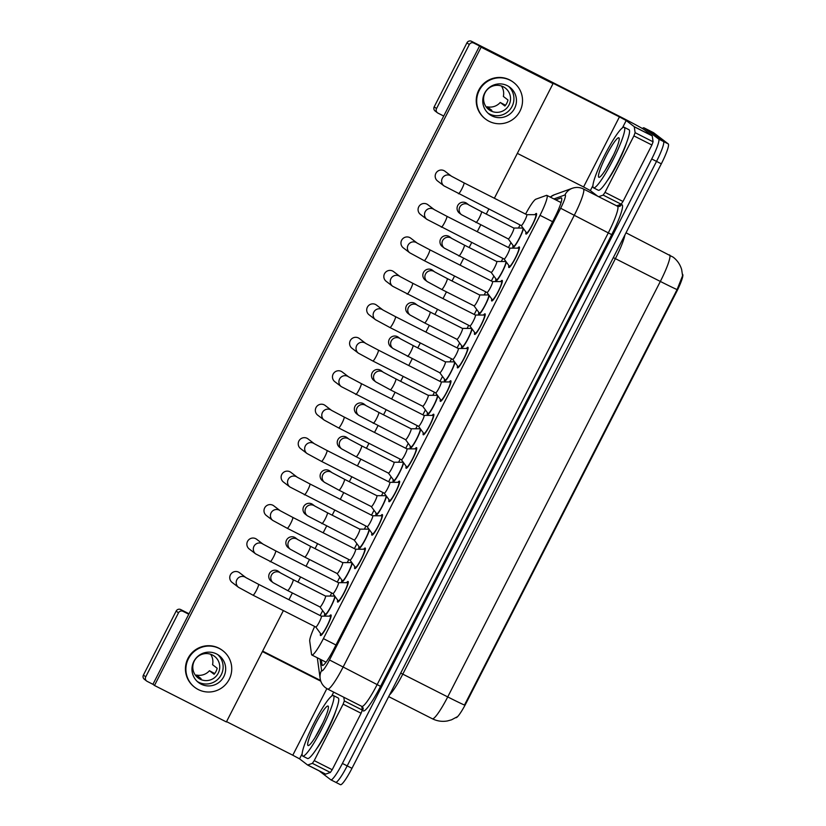 <?xml version="1.0" encoding="UTF-8"?>
<svg xmlns="http://www.w3.org/2000/svg" width="826" height="826" viewBox="0 0 826 826"><rect width="100%" height="100%" fill="white"/><g stroke="black" fill="none" stroke-linecap="round" stroke-linejoin="round"><path stroke-width="1.24" d="M523.488 228.647A11.533 1.621 116.9 0 1 518.284 240.562A11.533 1.621 116.9 0 1 513.039 247.439A11.533 1.621 116.9 0 1 512.998 247.408A11.533 1.621 116.9 0 1 513.06 245.467M521.898 228.038A11.533 1.621 116.9 0 1 522.528 227.346M506.369 262.1A11.533 1.621 116.9 0 1 501.165 274.015A11.533 1.621 116.9 0 1 495.92 280.892A11.533 1.621 116.9 0 1 495.879 280.871A11.533 1.621 116.9 0 1 495.941 278.92M504.779 261.501A11.533 1.621 116.9 0 1 505.409 260.799M489.24 295.563A11.533 1.621 116.9 0 1 484.036 307.468A11.533 1.621 116.9 0 1 478.791 314.345A11.533 1.621 116.9 0 1 478.822 312.373M487.66 294.954A11.533 1.621 116.9 0 1 488.29 294.262M472.121 329.016A11.533 1.621 116.9 0 1 466.917 340.921A11.533 1.621 116.9 0 1 461.672 347.798A11.533 1.621 116.9 0 1 461.641 347.777A11.533 1.621 116.9 0 1 461.703 345.826M470.541 328.407A11.533 1.621 116.9 0 1 471.171 327.715M455.002 362.469A11.533 1.621 116.9 0 1 449.798 374.374A11.533 1.621 116.9 0 1 444.553 381.251A11.533 1.621 116.9 0 1 444.584 379.289M453.422 361.86A11.533 1.621 116.9 0 1 454.052 361.168M437.883 395.922A11.533 1.621 116.9 0 1 432.679 407.837A11.533 1.621 116.9 0 1 427.434 414.714A11.533 1.621 116.9 0 1 427.403 414.683A11.533 1.621 116.9 0 1 427.465 412.742M436.293 395.324A11.533 1.621 116.9 0 1 436.933 394.621M420.764 429.386A11.533 1.621 116.9 0 1 415.561 441.29A11.533 1.621 116.9 0 1 410.315 448.167A11.533 1.621 116.9 0 1 410.274 448.146A11.533 1.621 116.9 0 1 410.346 446.195M419.174 428.777A11.533 1.621 116.9 0 1 419.804 428.075M403.646 462.839A11.533 1.621 116.9 0 1 398.442 474.743A11.533 1.621 116.9 0 1 393.197 481.62A11.533 1.621 116.9 0 1 393.228 479.648M402.055 462.23A11.533 1.621 116.9 0 1 402.685 461.538M386.527 496.292A11.533 1.621 116.9 0 1 381.323 508.196A11.533 1.621 116.9 0 1 376.078 515.073A11.533 1.621 116.9 0 1 376.036 515.052A11.533 1.621 116.9 0 1 376.109 513.111M384.937 495.683A11.533 1.621 116.9 0 1 385.566 494.991M369.408 529.745A11.533 1.621 116.9 0 1 364.204 541.66A11.533 1.621 116.9 0 1 358.959 548.536A11.533 1.621 116.9 0 1 358.918 548.505A11.533 1.621 116.9 0 1 358.98 546.564M367.818 529.146A11.533 1.621 116.9 0 1 368.448 528.444M352.289 563.198A11.533 1.621 116.9 0 1 347.085 575.113A11.533 1.621 116.9 0 1 341.84 581.989A11.533 1.621 116.9 0 1 341.799 581.969A11.533 1.621 116.9 0 1 341.861 580.017M350.699 562.599A11.533 1.621 116.9 0 1 351.329 561.897M335.16 596.661A11.533 1.621 116.9 0 1 329.956 608.566A11.533 1.621 116.9 0 1 324.711 615.442A11.533 1.621 116.9 0 1 324.68 615.422A11.533 1.621 116.9 0 1 324.742 613.47M333.58 596.052A11.533 1.621 116.9 0 1 334.21 595.36M534.845 214.667A11.533 1.621 116.9 0 1 536.415 213.48A11.533 1.621 116.9 0 1 536.456 213.511A11.533 1.621 116.9 0 1 532.584 224.641A11.533 1.621 116.9 0 1 525.976 234.057A11.533 1.621 116.9 0 1 525.945 234.037A11.533 1.621 116.9 0 1 526.007 232.096M517.726 248.13A11.533 1.621 116.9 0 1 519.296 246.943A11.533 1.621 116.9 0 1 519.327 246.964A11.533 1.621 116.9 0 1 515.455 258.094A11.533 1.621 116.9 0 1 508.857 267.521A11.533 1.621 116.9 0 1 508.826 267.49A11.533 1.621 116.9 0 1 508.888 265.549M500.608 281.583A11.533 1.621 116.9 0 1 502.177 280.396A11.533 1.621 116.9 0 1 502.208 280.417A11.533 1.621 116.9 0 1 498.336 291.557A11.533 1.621 116.9 0 1 491.738 300.974A11.533 1.621 116.9 0 1 491.769 299.002M483.478 315.036A11.533 1.621 116.9 0 1 485.058 313.849A11.533 1.621 116.9 0 1 485.089 313.87A11.533 1.621 116.9 0 1 481.217 325.01A11.533 1.621 116.9 0 1 474.62 334.427A11.533 1.621 116.9 0 1 474.589 334.406A11.533 1.621 116.9 0 1 474.651 332.455M466.36 348.489A11.533 1.621 116.9 0 1 467.939 347.302A11.533 1.621 116.9 0 1 467.97 347.323A11.533 1.621 116.9 0 1 464.098 358.463A11.533 1.621 116.9 0 1 457.501 367.88A11.533 1.621 116.9 0 1 457.459 367.859A11.533 1.621 116.9 0 1 457.532 365.918M449.241 381.942A11.533 1.621 116.9 0 1 450.81 380.765A11.533 1.621 116.9 0 1 450.851 380.786A11.533 1.621 116.9 0 1 446.98 391.916A11.533 1.621 116.9 0 1 440.382 401.343A11.533 1.621 116.9 0 1 440.413 399.371M432.122 415.406A11.533 1.621 116.9 0 1 433.691 414.218A11.533 1.621 116.9 0 1 433.733 414.239A11.533 1.621 116.9 0 1 429.861 425.369A11.533 1.621 116.9 0 1 423.263 434.796A11.533 1.621 116.9 0 1 423.222 434.775A11.533 1.621 116.9 0 1 423.294 432.824M415.003 448.859A11.533 1.621 116.9 0 1 416.572 447.671A11.533 1.621 116.9 0 1 416.614 447.692A11.533 1.621 116.9 0 1 412.742 458.833A11.533 1.621 116.9 0 1 406.144 468.249A11.533 1.621 116.9 0 1 406.103 468.228A11.533 1.621 116.9 0 1 406.165 466.277M397.884 482.312A11.533 1.621 116.9 0 1 399.454 481.124A11.533 1.621 116.9 0 1 395.623 492.286A11.533 1.621 116.9 0 1 389.025 501.702A11.533 1.621 116.9 0 1 388.984 501.681A11.533 1.621 116.9 0 1 389.046 499.73M380.765 515.765A11.533 1.621 116.9 0 1 382.335 514.577A11.533 1.621 116.9 0 1 382.376 514.608A11.533 1.621 116.9 0 1 378.504 525.739A11.533 1.621 116.9 0 1 371.896 535.155A11.533 1.621 116.9 0 1 371.865 535.134A11.533 1.621 116.9 0 1 371.927 533.193M363.647 549.228A11.533 1.621 116.9 0 1 365.216 548.041A11.533 1.621 116.9 0 1 365.247 548.061A11.533 1.621 116.9 0 1 361.375 559.192A11.533 1.621 116.9 0 1 354.777 568.618A11.533 1.621 116.9 0 1 354.808 566.646M346.528 582.681A11.533 1.621 116.9 0 1 348.097 581.494A11.533 1.621 116.9 0 1 344.256 592.655A11.533 1.621 116.9 0 1 337.658 602.071A11.533 1.621 116.9 0 1 337.627 602.051A11.533 1.621 116.9 0 1 337.689 600.099M329.409 616.134A11.533 1.621 116.9 0 1 330.978 614.947A11.533 1.621 116.9 0 1 331.009 614.967A11.533 1.621 116.9 0 1 327.137 626.108A11.533 1.621 116.9 0 1 320.54 635.524A11.533 1.621 116.9 0 1 320.509 635.504A11.533 1.621 116.9 0 1 320.571 633.552M314.675 626.459A20.361 2.87 -63.1 0 0 309.719 641.141L311.536 654.378A20.361 2.87 -63.1 0 0 311.805 654.966A20.361 2.87 -63.1 0 0 311.867 655.008A20.361 2.87 -63.1 0 0 323.389 638.622L540.008 215.318A20.361 2.87 -63.1 0 0 546.895 195.39A20.361 2.87 -63.1 0 0 546.42 195.39L535.878 199.19A20.361 2.87 -63.1 0 0 525.604 214.089M455.859 717.67A18.327 2.581 -63.1 0 0 466.225 702.916L676.36 292.27A18.327 2.581 -63.1 0 0 682.565 274.335L682.513 274.315M520.029 224.961L518.449 228.038M510.984 242.627L508.475 247.542M502.91 258.414L501.33 261.491M493.865 276.09L491.356 280.995M485.791 291.867L484.212 294.954M476.747 309.543L474.238 314.448M468.672 325.32L467.093 328.407M459.628 342.996L457.119 347.901M451.554 358.783L449.974 361.86M442.509 376.45L439.99 381.364M434.435 392.236L432.855 395.313M425.39 409.913L422.871 414.817M417.306 425.689L415.736 428.777M408.261 443.366L405.752 448.27M400.187 459.142L398.617 462.23M391.142 476.819L388.633 481.723M383.068 492.595L381.488 495.683M374.023 510.272L371.514 515.187M365.949 526.059L364.369 529.136M356.904 543.725L354.395 548.64M348.83 559.512L347.25 562.599M339.785 577.188L337.276 582.093M331.711 592.965L330.132 596.052M322.667 610.641L320.158 615.546M432.277 718.713A27.144 3.82 -63.1 0 0 432.359 718.765A27.144 3.82 -63.1 0 0 447.723 696.917A23.747 0.619 27.1 0 0 464.48 705.063L677.093 289.596L682.575 275.729L681.667 269.606C680.19 264.568 677.372 260.438 673.221 257.196L626.015 232.808M642.422 128.546A20.361 2.87 116.9 0 1 643.95 127.813A20.361 2.87 116.9 0 1 644.012 127.854L658.683 139.078L663.474 141.504A20.361 2.87 116.9 0 1 656.525 161.39L347.188 765.888A20.361 2.87 116.9 0 1 335.666 782.274A20.361 2.87 116.9 0 1 335.604 782.232A20.361 2.87 116.9 0 0 335.666 782.274A20.361 2.87 116.9 0 0 347.188 765.888L656.525 161.39A20.361 2.87 116.9 0 0 663.474 141.504L648.802 130.281L663.474 141.504L668.275 143.93A20.361 2.87 116.9 0 1 661.316 163.827L351.979 768.314A20.361 2.87 116.9 0 1 340.457 784.7A20.361 2.87 116.9 0 1 340.395 784.659M653.469 132.645A20.361 2.87 116.9 0 1 653.531 132.676L648.74 130.24A20.361 2.87 116.9 0 1 648.802 130.281A20.361 2.87 116.9 0 0 648.74 130.24A20.361 2.87 116.9 0 0 648.668 130.209M653.531 132.676A20.361 2.87 116.9 0 1 653.603 132.707L668.275 143.93M321.366 659.819L322.057 664.806A20.361 2.87 -63.1 0 0 322.316 665.384A20.361 2.87 -63.1 0 0 322.377 665.426A20.361 2.87 -63.1 0 0 333.9 649.04L554.545 217.878A20.361 2.87 -63.1 0 0 561.432 197.941A20.361 2.87 -63.1 0 0 560.957 197.951L555.692 199.851M658.683 139.078A20.361 2.87 116.9 0 1 651.724 158.964L342.398 763.451A20.361 2.87 116.9 0 1 330.875 779.837A20.361 2.87 116.9 0 1 330.803 779.796L319.094 770.834M560.482 202.277L561.226 202.009M321.035 634.182A10.18 1.435 -63.1 0 0 321.077 634.244A10.18 1.435 -63.1 0 0 321.118 634.296A10.18 1.435 -63.1 0 0 321.159 634.316A10.18 1.435 -63.1 0 0 326.972 626.005A10.18 1.435 -63.1 0 0 330.39 616.175A10.18 1.435 -63.1 0 0 330.359 616.155A10.18 1.435 -63.1 0 0 330.255 616.134L321.304 616.134A6.112 0.857 -63.1 0 0 321.314 616.134L258.538 584.302A6.112 0.857 -63.1 0 0 258.538 584.302A6.112 0.857 -63.1 0 1 256.638 589.94A6.112 0.857 -63.1 0 1 253.014 595.195A6.112 0.857 -63.1 0 0 253.014 595.195L315.811 627.037A6.112 0.857 -63.1 0 0 315.811 627.037A6.112 0.857 -63.1 0 0 319.301 622.05A6.112 0.857 -63.1 0 0 321.345 616.155A6.112 0.857 -63.1 0 0 321.335 616.144M325.207 614.1A10.18 1.435 -63.1 0 0 325.248 614.162A10.18 1.435 -63.1 0 0 325.299 614.214A10.18 1.435 -63.1 0 0 325.33 614.234A10.18 1.435 -63.1 0 0 331.154 605.923A10.18 1.435 -63.1 0 0 334.571 596.093A10.18 1.435 -63.1 0 0 334.54 596.073A10.18 1.435 -63.1 0 0 334.437 596.052L325.475 596.052A6.112 0.857 -63.1 0 0 325.485 596.052L293.147 579.656A6.112 0.857 -63.1 0 1 293.168 579.666A6.112 0.857 -63.1 0 1 291.258 585.293A6.112 0.857 -63.1 0 1 287.624 590.549A6.112 0.857 -63.1 0 0 287.624 590.549L319.982 606.955A6.112 0.857 -63.1 0 0 319.982 606.955A6.112 0.857 -63.1 0 0 323.472 601.968A6.112 0.857 -63.1 0 0 325.527 596.073A6.112 0.857 -63.1 0 0 325.506 596.062M338.154 600.719A10.18 1.435 -63.1 0 0 338.195 600.791A10.18 1.435 -63.1 0 0 338.247 600.843A10.18 1.435 -63.1 0 0 338.278 600.863A10.18 1.435 -63.1 0 0 344.101 592.552A10.18 1.435 -63.1 0 0 347.509 582.722A10.18 1.435 -63.1 0 0 347.478 582.702A10.18 1.435 -63.1 0 0 347.374 582.681L338.423 582.671M263.071 544.189L262.916 544.066A6.112 6.04 -52.6 0 0 253.974 546.296A6.112 6.04 -52.6 0 0 255.657 553.885L332.93 593.584A6.112 0.857 -63.1 0 0 332.93 593.584A6.112 0.857 -63.1 0 0 336.419 588.597A6.112 0.857 -63.1 0 0 338.474 582.702A6.112 0.857 -63.1 0 0 338.454 582.691A6.112 0.857 -63.1 0 0 338.433 582.681L275.657 550.849A6.112 0.857 -63.1 0 0 275.657 550.849A6.112 0.857 -63.1 0 1 273.757 556.487A6.112 0.857 -63.1 0 1 270.133 561.742A6.112 0.857 -63.1 0 1 270.112 561.732M355.273 567.266A10.18 1.435 -63.1 0 0 355.314 567.338A10.18 1.435 -63.1 0 0 355.366 567.379A10.18 1.435 -63.1 0 0 355.397 567.4A10.18 1.435 -63.1 0 0 361.22 559.088A10.18 1.435 -63.1 0 0 364.638 549.269A10.18 1.435 -63.1 0 0 364.607 549.249A10.18 1.435 -63.1 0 0 364.503 549.228L355.541 549.218A6.112 0.857 -63.1 0 1 355.572 549.228A6.112 0.857 -63.1 0 0 355.572 549.228L292.776 517.396A6.112 0.857 -63.1 0 1 292.796 517.406A6.112 0.857 -63.1 0 1 290.876 523.023A6.112 0.857 -63.1 0 1 287.252 528.289A6.112 0.857 -63.1 0 0 287.252 528.289L350.048 560.131A6.112 0.857 -63.1 0 0 353.538 555.144A6.112 0.857 -63.1 0 0 355.593 549.249M355.314 567.338L350.017 560.111A6.112 0.857 -63.1 0 0 350.048 560.131M372.402 533.813A10.18 1.435 -63.1 0 0 372.433 533.885A10.18 1.435 -63.1 0 0 372.485 533.926A10.18 1.435 -63.1 0 0 372.516 533.947A10.18 1.435 -63.1 0 0 378.339 525.635A10.18 1.435 -63.1 0 0 381.757 515.816A10.18 1.435 -63.1 0 0 381.726 515.796A10.18 1.435 -63.1 0 0 381.622 515.765L372.66 515.765A6.112 0.857 -63.1 0 0 372.671 515.765L309.895 483.933A6.112 0.857 -63.1 0 0 309.895 483.933A6.112 0.857 -63.1 0 1 308.005 489.57A6.112 0.857 -63.1 0 1 304.371 494.826A6.112 0.857 -63.1 0 1 304.35 494.815M289.895 486.979L283.463 482.054A6.112 6.04 127.4 0 1 281.78 474.465A6.112 6.04 127.4 0 1 290.886 472.358L297.205 477.191A6.112 6.04 -52.6 0 0 288.212 479.39A6.112 6.04 -52.6 0 0 289.895 486.979L367.167 526.668A6.112 0.857 -63.1 0 0 367.167 526.668A6.112 0.857 -63.1 0 0 370.657 521.681A6.112 0.857 -63.1 0 0 372.712 515.785A6.112 0.857 -63.1 0 0 372.691 515.775M389.521 500.36A10.18 1.435 -63.1 0 0 389.552 500.422A10.18 1.435 -63.1 0 0 389.604 500.473A10.18 1.435 -63.1 0 0 389.635 500.494A10.18 1.435 -63.1 0 0 395.458 492.182A10.18 1.435 -63.1 0 0 398.875 482.353A10.18 1.435 -63.1 0 0 398.844 482.332A10.18 1.435 -63.1 0 0 398.741 482.312L389.779 482.312A6.112 0.857 -63.1 0 1 389.81 482.322A6.112 0.857 -63.1 0 0 389.81 482.322L327.013 450.48A6.112 0.857 -63.1 0 1 327.034 450.49A6.112 0.857 -63.1 0 1 325.124 456.117A6.112 0.857 -63.1 0 1 321.49 461.373A6.112 0.857 -63.1 0 0 321.49 461.373L384.286 493.215A6.112 0.857 -63.1 0 0 387.776 488.228A6.112 0.857 -63.1 0 0 389.831 482.332M389.552 500.422L384.255 493.205A6.112 0.857 -63.1 0 0 384.286 493.215M342.336 580.637A10.18 1.435 -63.1 0 0 342.367 580.709A10.18 1.435 -63.1 0 0 342.418 580.761A10.18 1.435 -63.1 0 0 342.449 580.781A10.18 1.435 -63.1 0 0 348.273 572.47A10.18 1.435 -63.1 0 0 351.69 562.64A10.18 1.435 -63.1 0 0 351.659 562.62A10.18 1.435 -63.1 0 0 351.556 562.599L342.594 562.589A6.112 0.857 -63.1 0 1 342.625 562.609A6.112 0.857 -63.1 0 0 342.625 562.609L310.266 546.203A6.112 0.857 -63.1 0 0 310.266 546.203A6.112 0.857 -63.1 0 1 308.377 551.83A6.112 0.857 -63.1 0 1 304.742 557.096A6.112 0.857 -63.1 0 0 304.742 557.096L337.101 573.502A6.112 0.857 -63.1 0 0 340.591 568.515A6.112 0.857 -63.1 0 0 342.645 562.62M342.367 580.709L337.07 573.481A6.112 0.857 -63.1 0 0 337.101 573.502M359.455 547.184A10.18 1.435 -63.1 0 0 359.486 547.256A10.18 1.435 -63.1 0 0 359.537 547.297A10.18 1.435 -63.1 0 0 359.568 547.318A10.18 1.435 -63.1 0 0 365.391 539.006A10.18 1.435 -63.1 0 0 368.809 529.187A10.18 1.435 -63.1 0 0 368.778 529.167A10.18 1.435 -63.1 0 0 368.675 529.146L359.713 529.136A6.112 0.857 -63.1 0 0 359.723 529.146L327.385 512.74A6.112 0.857 -63.1 0 0 327.385 512.74A6.112 0.857 -63.1 0 1 325.496 518.377A6.112 0.857 -63.1 0 1 321.861 523.632A6.112 0.857 -63.1 0 1 321.841 523.622M314.809 506.08L314.644 505.966A6.112 6.04 -52.6 0 0 305.703 508.196A6.112 6.04 -52.6 0 0 307.386 515.785L354.22 540.049A6.112 0.857 -63.1 0 0 354.22 540.049A6.112 0.857 -63.1 0 0 357.71 535.062A6.112 0.857 -63.1 0 0 359.764 529.167A6.112 0.857 -63.1 0 0 359.744 529.146M376.573 513.731A10.18 1.435 -63.1 0 0 376.604 513.793A10.18 1.435 -63.1 0 0 376.656 513.844A10.18 1.435 -63.1 0 0 376.687 513.865A10.18 1.435 -63.1 0 0 382.51 505.553A10.18 1.435 -63.1 0 0 385.928 495.734A10.18 1.435 -63.1 0 0 385.897 495.714A10.18 1.435 -63.1 0 0 385.794 495.683L376.842 495.683A6.112 0.857 -63.1 0 0 376.863 495.693A6.112 0.857 -63.1 0 0 376.842 495.683L344.504 479.286A6.112 0.857 -63.1 0 1 344.525 479.297A6.112 0.857 -63.1 0 1 342.614 484.924A6.112 0.857 -63.1 0 1 338.98 490.179A6.112 0.857 -63.1 0 0 338.98 490.179L371.339 506.586A6.112 0.857 -63.1 0 0 371.339 506.586A6.112 0.857 -63.1 0 0 374.828 501.599A6.112 0.857 -63.1 0 0 376.883 495.703M333.498 695.606A33.928 4.78 116.9 0 1 322.109 728.356A33.928 4.78 116.9 0 1 302.698 756.058A33.928 4.78 116.9 0 1 302.595 755.997A33.928 4.78 116.9 0 1 313.983 723.246A33.928 4.78 116.9 0 1 333.394 695.544A33.928 4.78 116.9 0 1 333.498 695.606M333.394 695.544L338.185 697.97A33.928 4.78 116.9 0 1 338.288 698.032A33.928 4.78 116.9 0 1 326.9 730.793A33.928 4.78 116.9 0 1 307.499 758.495L302.698 756.058M307.974 745.486A22.126 3.118 116.9 0 1 315.532 723.875A22.126 3.118 116.9 0 1 328.118 706.106A22.126 3.118 116.9 0 1 328.345 706.467A22.126 3.118 116.9 0 1 320.829 727.21A22.126 3.118 116.9 0 1 308.542 745.537A22.126 3.118 116.9 0 1 307.974 745.486M322.904 722.946L314.871 737.825M624.291 127.349A33.928 4.78 116.9 0 1 612.902 160.099A33.928 4.78 116.9 0 1 593.491 187.801A33.928 4.78 116.9 0 1 593.388 187.739A33.928 4.78 116.9 0 1 604.777 154.989A33.928 4.78 116.9 0 1 624.188 127.276A33.928 4.78 116.9 0 1 624.291 127.349M624.188 127.276L628.978 129.713A33.928 4.78 116.9 0 1 629.082 129.775A33.928 4.78 116.9 0 1 617.693 162.526A33.928 4.78 116.9 0 1 598.292 190.238L593.491 187.801M598.767 177.229A22.126 3.118 116.9 0 1 606.325 155.618A22.126 3.118 116.9 0 1 618.911 137.849A22.126 3.118 116.9 0 1 619.139 138.21A22.126 3.118 116.9 0 1 611.622 158.953A22.126 3.118 116.9 0 1 599.325 177.28A22.126 3.118 116.9 0 1 598.767 177.229M613.697 154.689L605.654 169.567M361.726 706.333A27.144 3.82 -63.1 0 0 361.809 706.385L362.294 710.05L361.096 713.261L343.12 704.155L314.221 760.612L332.197 769.729L330.359 772.465L325.599 774.138L307.633 765.031L312.383 763.348L314.221 760.612M361.096 713.261L332.197 769.729M146.667 681.058L144.354 679.282A3.397 3.356 -52.6 0 1 143.414 675.069L145.737 676.845A3.397 3.356 127.4 0 0 147.183 681.378L152.934 684.3L479.576 45.988L553.028 83.632L481.124 47.175L154.483 685.477L226.386 721.945L283.37 610.59M176.175 611.054A3.397 3.356 -52.6 0 1 180.718 609.557L183.031 611.333A3.397 3.356 127.4 0 0 178.488 612.83L176.175 611.054L143.414 675.069M320.581 680.479L262.637 651.095M189.03 613.77L180.718 609.557M178.488 612.83L145.737 676.845M226.541 721.625L292.786 755.212L299.549 758.846L307.623 765.021L325.609 774.138M183.031 611.333L188.782 614.245M262.389 651.569L320.808 681.192M335.759 711.021A27.144 3.82 116.9 0 1 316.585 748.821M343.12 704.155L344.318 700.933L343.812 697.258M633.914 135.887L635.111 132.676L634.265 126.708L652.241 135.825L653.087 141.793L651.89 145.004L633.914 135.887L605.014 192.355L622.99 201.472L621.152 204.198L616.65 205.819M651.89 145.004L622.99 201.472M652.241 135.825L644.166 129.651A27.144 0.702 27.1 0 0 617.115 115.134L471.512 41.3L473.825 43.076L619.428 116.9L626.191 120.534L634.265 126.708M437.46 112.801L435.147 111.025A3.397 3.356 -52.6 0 1 434.208 106.812L436.531 108.588A3.397 3.356 127.4 0 0 437.976 113.121L443.727 116.043M473.825 43.076A3.397 3.356 127.4 0 0 469.282 44.573L466.969 42.797L434.208 106.812M466.969 42.797A3.397 3.356 -52.6 0 1 471.512 41.3M469.282 44.573L436.531 108.588M517.334 153.368L583.579 186.955L590.342 190.589L597.694 196.206M626.542 142.764A27.144 3.82 116.9 0 1 607.378 180.564M598.674 196.702L603.176 195.091L605.014 192.355M457.738 205.529A6.112 6.04 127.4 0 0 459.421 213.118L461.466 214.688A6.112 6.04 -52.6 0 1 459.968 206.758A6.112 6.04 -52.6 0 1 468.755 204.879L466.845 203.413A6.112 6.04 127.4 0 0 457.738 205.529M451.657 238.353L449.726 236.876A6.112 6.04 127.4 0 0 440.619 238.993A6.112 6.04 127.4 0 0 442.302 246.571L444.347 248.141A6.112 6.04 -52.6 0 1 442.85 240.221A6.112 6.04 -52.6 0 1 451.636 238.342M423.501 272.446A6.112 6.04 127.4 0 0 425.183 280.035L427.228 281.594A6.112 6.04 -52.6 0 1 425.731 273.674A6.112 6.04 -52.6 0 1 434.517 271.795L432.607 270.329A6.112 6.04 127.4 0 0 423.501 272.446M417.419 305.259L415.478 303.782A6.112 6.04 127.4 0 0 406.382 305.899A6.112 6.04 127.4 0 0 408.065 313.488L410.109 315.047A6.112 6.04 -52.6 0 1 408.612 307.127A6.112 6.04 -52.6 0 1 417.398 305.248M389.263 339.352A6.112 6.04 127.4 0 0 390.946 346.941L392.99 348.51A6.112 6.04 -52.6 0 1 391.493 340.58A6.112 6.04 -52.6 0 1 400.28 338.701L398.359 337.235A6.112 6.04 127.4 0 0 389.263 339.352M451.285 176.093L444.966 171.25A6.112 6.04 127.4 0 0 435.86 173.367A6.112 6.04 127.4 0 0 437.543 180.956L443.975 185.881A6.112 6.04 -52.6 0 1 442.478 177.951A6.112 6.04 -52.6 0 1 451.264 176.072M418.741 206.83A6.112 6.04 127.4 0 0 420.424 214.409L426.856 219.334A6.112 6.04 -52.6 0 1 425.359 211.415A6.112 6.04 -52.6 0 1 434.146 209.536L427.847 204.714A6.112 6.04 127.4 0 0 418.741 206.83M401.622 240.283A6.112 6.04 127.4 0 0 403.305 247.862L409.737 252.787A6.112 6.04 -52.6 0 1 408.24 244.868A6.112 6.04 -52.6 0 1 417.027 242.989L410.728 238.167A6.112 6.04 127.4 0 0 401.622 240.283M399.929 276.452L393.599 271.62A6.112 6.04 127.4 0 0 384.503 273.736A6.112 6.04 127.4 0 0 386.186 281.325L392.618 286.24A6.112 6.04 -52.6 0 1 391.121 278.321A6.112 6.04 -52.6 0 1 399.898 276.442M367.384 307.189A6.112 6.04 127.4 0 0 369.057 314.778L375.489 319.703A6.112 6.04 -52.6 0 1 373.992 311.774A6.112 6.04 -52.6 0 1 382.779 309.895L376.48 305.073A6.112 6.04 127.4 0 0 367.384 307.189M372.144 372.815A6.112 6.04 127.4 0 0 373.817 380.394L375.871 381.963A6.112 6.04 -52.6 0 1 374.374 374.044A6.112 6.04 -52.6 0 1 383.15 372.165L381.24 370.698A6.112 6.04 127.4 0 0 372.144 372.815M366.052 405.628L364.121 404.151A6.112 6.04 127.4 0 0 355.015 406.268A6.112 6.04 127.4 0 0 356.698 413.847L358.742 415.416A6.112 6.04 -52.6 0 1 357.255 407.497A6.112 6.04 -52.6 0 1 366.032 405.618L378.752 412.38A6.112 0.857 -63.1 0 0 378.752 412.38A6.112 0.857 -63.1 0 1 376.852 418.018A6.112 0.857 -63.1 0 1 373.228 423.273A6.112 0.857 -63.1 0 1 373.207 423.263M337.896 439.721A6.112 6.04 127.4 0 0 339.579 447.31L341.623 448.869A6.112 6.04 -52.6 0 1 340.126 440.95A6.112 6.04 -52.6 0 1 348.913 439.071L347.003 437.604A6.112 6.04 127.4 0 0 337.896 439.721M350.255 340.653A6.112 6.04 127.4 0 0 351.938 348.231L358.37 353.156A6.112 6.04 -52.6 0 1 356.873 345.237A6.112 6.04 -52.6 0 1 365.66 343.358L359.362 338.536A6.112 6.04 127.4 0 0 350.255 340.653M348.562 376.821L342.243 371.989A6.112 6.04 127.4 0 0 333.136 374.106A6.112 6.04 127.4 0 0 334.819 381.684L341.252 386.609A6.112 6.04 -52.6 0 1 339.754 378.69A6.112 6.04 -52.6 0 1 348.541 376.811L361.251 383.574A6.112 0.857 -63.1 0 0 361.251 383.574A6.112 0.857 -63.1 0 1 359.362 389.201A6.112 0.857 -63.1 0 1 355.727 394.467A6.112 0.857 -63.1 0 1 355.707 394.456M320.777 473.174A6.112 6.04 127.4 0 0 322.46 480.763L324.504 482.332A6.112 6.04 -52.6 0 1 323.007 474.403A6.112 6.04 -52.6 0 1 331.794 472.524L329.884 471.057A6.112 6.04 127.4 0 0 320.777 473.174M314.696 505.997L312.765 504.521A6.112 6.04 127.4 0 0 303.658 506.627A6.112 6.04 127.4 0 0 305.341 514.216L307.386 515.785M286.539 540.09A6.112 6.04 127.4 0 0 288.222 547.669L290.267 549.238A6.112 6.04 -52.6 0 1 288.77 541.319A6.112 6.04 -52.6 0 1 297.556 539.44L295.646 537.974A6.112 6.04 127.4 0 0 286.539 540.09M314.324 443.738L308.005 438.895A6.112 6.04 127.4 0 0 298.898 441.012A6.112 6.04 127.4 0 0 300.581 448.601L307.014 453.515A6.112 6.04 -52.6 0 1 305.517 445.596A6.112 6.04 -52.6 0 1 314.303 443.717L327.013 450.48M264.661 507.928A6.112 6.04 127.4 0 0 266.344 515.507L272.776 520.432A6.112 6.04 -52.6 0 1 271.279 512.512A6.112 6.04 -52.6 0 1 280.066 510.633L273.767 505.811A6.112 6.04 127.4 0 0 264.661 507.928M262.967 544.097L256.649 539.264A6.112 6.04 127.4 0 0 247.542 541.381A6.112 6.04 127.4 0 0 249.225 548.97L255.657 553.885M316.017 407.559A6.112 6.04 127.4 0 0 317.7 415.148L324.133 420.062A6.112 6.04 -52.6 0 1 322.636 412.143A6.112 6.04 -52.6 0 1 331.422 410.264L325.124 405.442A6.112 6.04 127.4 0 0 316.017 407.559M280.458 572.903L278.527 571.427A6.112 6.04 127.4 0 0 269.421 573.543A6.112 6.04 127.4 0 0 271.104 581.132L273.148 582.691A6.112 6.04 -52.6 0 1 271.651 574.772A6.112 6.04 -52.6 0 1 280.437 572.893L293.147 579.656M230.423 574.834A6.112 6.04 127.4 0 0 232.106 582.423L238.538 587.338A6.112 6.04 -52.6 0 1 237.041 579.418A6.112 6.04 -52.6 0 1 245.818 577.539L239.519 572.717A6.112 6.04 127.4 0 0 230.423 574.834M288.935 599.717L292.383 592.965M297.949 582.093L300.488 577.137M306.054 566.254L309.502 559.512M315.067 548.629L317.607 543.673M323.173 532.801L326.621 526.048M332.186 515.176L334.726 510.22M340.291 499.348L343.74 492.595M349.305 481.723L351.845 476.767M357.41 465.895L360.869 459.142M366.434 448.27L368.964 443.314M374.529 432.442L377.988 425.689M383.553 414.807L386.083 409.851M391.648 398.979L395.107 392.226M400.672 381.354L403.202 376.398M408.767 365.526L412.226 358.773M417.791 347.901L420.32 342.945M425.886 332.073L429.344 325.32M434.91 314.448L437.45 309.492M443.015 298.62L446.463 291.867M452.029 280.995L454.568 276.039M460.134 265.156L463.582 258.404M469.147 247.532L471.687 242.576M477.252 231.703L480.701 224.951M486.266 214.079L488.806 209.123M494.371 198.25L553.028 83.632M154.483 685.477L152.934 684.3M481.124 47.175L479.576 45.988M193.842 661.44A16.964 16.788 127.4 0 0 198.508 682.513A16.964 16.788 127.4 0 0 223.794 676.639A16.964 16.788 127.4 0 0 219.127 655.565A16.964 16.788 127.4 0 0 193.842 661.44M197.28 681.481A16.964 16.788 127.4 0 0 217.806 654.657M214.698 673.541L209.453 670.733A13.567 13.433 127.4 0 1 196.412 675.048L201.048 678.59A13.567 13.433 -52.6 0 1 196.949 676.948M209.453 670.733L214.089 674.284A13.567 13.433 -52.6 0 0 217.176 668.244L212.55 664.693A13.567 13.433 127.4 0 0 210.64 654.254M194.286 661.017A13.567 13.433 127.4 0 0 198.023 677.867A13.567 13.433 127.4 0 0 218.25 673.169A13.567 13.433 127.4 0 0 214.523 656.309A13.567 13.433 127.4 0 0 194.286 661.017M222.834 650.712L222.37 650.361A23.076 22.839 127.4 0 0 187.987 658.353A23.076 22.839 127.4 0 0 194.337 687.005L194.802 687.366A23.076 22.839 127.4 0 0 229.194 679.364A23.076 22.839 127.4 0 0 222.834 650.712A23.076 22.839 127.4 0 0 188.442 658.704A23.076 22.839 127.4 0 0 194.802 687.366M196.412 675.048L195.969 675.916M484.635 93.183A16.964 16.788 127.4 0 0 489.302 114.256A16.964 16.788 127.4 0 0 514.588 108.371A16.964 16.788 127.4 0 0 509.921 87.308A16.964 16.788 127.4 0 0 484.635 93.183M488.073 113.214A16.964 16.788 127.4 0 0 508.599 86.389M505.491 105.274L500.246 102.476A13.567 13.433 127.4 0 1 487.206 106.791L491.831 110.333A13.567 13.433 -52.6 0 1 487.743 108.691M500.246 102.476L504.882 106.017A13.567 13.433 -52.6 0 0 507.969 99.987L503.344 96.436A13.567 13.433 127.4 0 0 501.434 85.997M485.079 92.749A13.567 13.433 127.4 0 0 488.816 109.61A13.567 13.433 127.4 0 0 509.043 104.912A13.567 13.433 127.4 0 0 505.305 88.052A13.567 13.433 127.4 0 0 485.079 92.749M513.627 82.455L513.163 82.104A23.076 22.839 127.4 0 0 478.781 90.096A23.076 22.839 127.4 0 0 485.13 118.748L485.595 119.109A23.076 22.839 127.4 0 0 519.988 111.107A23.076 22.839 127.4 0 0 513.627 82.455A23.076 22.839 127.4 0 0 479.235 90.447A23.076 22.839 127.4 0 0 485.595 119.109M487.206 106.791L486.762 107.659M406.64 466.907A10.18 1.435 -63.1 0 0 406.671 466.969A10.18 1.435 -63.1 0 0 406.722 467.02A10.18 1.435 -63.1 0 0 406.753 467.041A10.18 1.435 -63.1 0 0 412.577 458.729A10.18 1.435 -63.1 0 0 415.994 448.9A10.18 1.435 -63.1 0 0 415.963 448.879A10.18 1.435 -63.1 0 0 415.86 448.859L406.898 448.848M401.384 459.752A6.112 0.857 -63.1 0 0 401.405 459.762A6.112 0.857 -63.1 0 0 404.895 454.775A6.112 0.857 -63.1 0 0 406.95 448.879A6.112 0.857 -63.1 0 0 406.929 448.869A6.112 0.857 -63.1 0 0 406.908 448.859L344.132 417.027A6.112 0.857 -63.1 0 0 344.132 417.027A6.112 0.857 -63.1 0 1 342.243 422.664A6.112 0.857 -63.1 0 1 338.608 427.92A6.112 0.857 -63.1 0 0 338.608 427.92L401.405 459.762L406.671 466.969M423.759 433.444A10.18 1.435 -63.1 0 0 423.8 433.516A10.18 1.435 -63.1 0 0 423.841 433.567A10.18 1.435 -63.1 0 0 423.872 433.588A10.18 1.435 -63.1 0 0 429.696 425.276A10.18 1.435 -63.1 0 0 433.113 415.447A10.18 1.435 -63.1 0 0 433.082 415.426A10.18 1.435 -63.1 0 0 432.979 415.406L424.027 415.395M341.252 386.609L418.524 426.309A6.112 0.857 -63.1 0 0 418.524 426.309A6.112 0.857 -63.1 0 0 422.024 421.322A6.112 0.857 -63.1 0 0 424.068 415.426A6.112 0.857 -63.1 0 0 424.048 415.416A6.112 0.857 -63.1 0 0 424.027 415.406L361.251 383.574M440.877 399.99A10.18 1.435 -63.1 0 0 440.919 400.063A10.18 1.435 -63.1 0 0 440.96 400.104A10.18 1.435 -63.1 0 0 440.991 400.125A10.18 1.435 -63.1 0 0 446.814 391.813A10.18 1.435 -63.1 0 0 450.232 381.994A10.18 1.435 -63.1 0 0 450.201 381.973A10.18 1.435 -63.1 0 0 450.098 381.953L441.146 381.942M440.919 400.063L435.622 392.835A6.112 0.857 -63.1 0 0 435.643 392.846A6.112 0.857 -63.1 0 0 439.143 387.859A6.112 0.857 -63.1 0 0 441.187 381.963A6.112 0.857 -63.1 0 0 441.167 381.953A6.112 0.857 -63.1 0 0 441.146 381.953M393.692 480.278A10.18 1.435 -63.1 0 0 393.734 480.34A10.18 1.435 -63.1 0 0 393.775 480.391A10.18 1.435 -63.1 0 0 393.806 480.412A10.18 1.435 -63.1 0 0 399.629 472.1A10.18 1.435 -63.1 0 0 403.047 462.271A10.18 1.435 -63.1 0 0 403.016 462.25A10.18 1.435 -63.1 0 0 402.912 462.23L393.961 462.23A6.112 0.857 -63.1 0 1 393.981 462.24A6.112 0.857 -63.1 0 0 393.981 462.24L361.623 445.834A6.112 0.857 -63.1 0 0 361.623 445.834A6.112 0.857 -63.1 0 1 359.733 451.471A6.112 0.857 -63.1 0 1 356.099 456.726A6.112 0.857 -63.1 0 0 356.099 456.726L388.457 473.133A6.112 0.857 -63.1 0 0 391.958 468.146A6.112 0.857 -63.1 0 0 394.002 462.25M393.734 480.34L388.437 473.122A6.112 0.857 -63.1 0 0 388.457 473.133M410.811 446.814A10.18 1.435 -63.1 0 0 410.852 446.887A10.18 1.435 -63.1 0 0 410.894 446.938A10.18 1.435 -63.1 0 0 410.925 446.959A10.18 1.435 -63.1 0 0 416.748 438.647A10.18 1.435 -63.1 0 0 420.166 428.818A10.18 1.435 -63.1 0 0 420.135 428.797A10.18 1.435 -63.1 0 0 420.031 428.777L411.08 428.766M358.742 415.416L405.576 439.68A6.112 0.857 -63.1 0 0 405.576 439.68A6.112 0.857 -63.1 0 0 409.076 434.693A6.112 0.857 -63.1 0 0 411.121 428.797A6.112 0.857 -63.1 0 0 411.1 428.787A6.112 0.857 -63.1 0 0 411.08 428.777L378.752 412.38M427.93 413.361A10.18 1.435 -63.1 0 0 427.971 413.434A10.18 1.435 -63.1 0 0 428.013 413.475A10.18 1.435 -63.1 0 0 428.054 413.496A10.18 1.435 -63.1 0 0 433.867 405.184A10.18 1.435 -63.1 0 0 437.284 395.365A10.18 1.435 -63.1 0 0 437.253 395.344A10.18 1.435 -63.1 0 0 437.15 395.324L428.198 395.313M422.685 406.206A6.112 0.857 -63.1 0 0 422.695 406.227A6.112 0.857 -63.1 0 0 426.195 401.24A6.112 0.857 -63.1 0 0 428.24 395.344A6.112 0.857 -63.1 0 0 428.219 395.324A6.112 0.857 -63.1 0 0 428.198 395.324M457.996 366.537A10.18 1.435 -63.1 0 0 458.038 366.599A10.18 1.435 -63.1 0 0 458.079 366.651A10.18 1.435 -63.1 0 0 458.11 366.672A10.18 1.435 -63.1 0 0 463.933 358.36A10.18 1.435 -63.1 0 0 467.351 348.531A10.18 1.435 -63.1 0 0 467.32 348.52A10.18 1.435 -63.1 0 0 467.217 348.489L458.265 348.489A6.112 0.857 -63.1 0 1 458.285 348.5L395.499 316.657A6.112 0.857 -63.1 0 0 395.499 316.657A6.112 0.857 -63.1 0 1 393.599 322.295A6.112 0.857 -63.1 0 1 389.975 327.55A6.112 0.857 -63.1 0 0 389.975 327.55L452.762 359.393A6.112 0.857 -63.1 0 0 456.262 354.406A6.112 0.857 -63.1 0 0 458.306 348.51A6.112 0.857 -63.1 0 0 458.285 348.5M458.038 366.599L452.741 359.382A6.112 0.857 -63.1 0 0 452.762 359.393M475.115 333.084A10.18 1.435 -63.1 0 0 475.156 333.146A10.18 1.435 -63.1 0 0 475.198 333.198A10.18 1.435 -63.1 0 0 475.239 333.219A10.18 1.435 -63.1 0 0 481.052 324.907A10.18 1.435 -63.1 0 0 484.47 315.078A10.18 1.435 -63.1 0 0 484.439 315.057A10.18 1.435 -63.1 0 0 484.335 315.036L475.384 315.036A6.112 0.857 -63.1 0 1 475.415 315.047A6.112 0.857 -63.1 0 0 475.415 315.047L412.618 283.204A6.112 0.857 -63.1 0 0 412.618 283.204A6.112 0.857 -63.1 0 1 410.718 288.842A6.112 0.857 -63.1 0 1 407.094 294.097A6.112 0.857 -63.1 0 1 407.073 294.087M469.87 325.929A6.112 0.857 -63.1 0 0 469.891 325.94A6.112 0.857 -63.1 0 0 473.381 320.953A6.112 0.857 -63.1 0 0 475.425 315.057M492.234 299.621A10.18 1.435 -63.1 0 0 492.275 299.693A10.18 1.435 -63.1 0 0 492.327 299.745A10.18 1.435 -63.1 0 0 492.358 299.766A10.18 1.435 -63.1 0 0 498.181 291.454A10.18 1.435 -63.1 0 0 501.589 281.625A10.18 1.435 -63.1 0 0 501.558 281.604A10.18 1.435 -63.1 0 0 501.454 281.583L492.502 281.573A6.112 0.857 -63.1 0 1 492.533 281.594A6.112 0.857 -63.1 0 0 492.533 281.594L429.737 249.751A6.112 0.857 -63.1 0 1 429.757 249.762A6.112 0.857 -63.1 0 1 427.837 255.389A6.112 0.857 -63.1 0 1 424.213 260.644A6.112 0.857 -63.1 0 0 424.213 260.644L487.01 292.487A6.112 0.857 -63.1 0 0 490.499 287.5A6.112 0.857 -63.1 0 0 492.544 281.604M492.275 299.693L486.979 292.466A6.112 0.857 -63.1 0 0 487.01 292.487M509.353 266.168A10.18 1.435 -63.1 0 0 509.394 266.24A10.18 1.435 -63.1 0 0 509.446 266.282A10.18 1.435 -63.1 0 0 509.477 266.302A10.18 1.435 -63.1 0 0 515.3 257.991A10.18 1.435 -63.1 0 0 518.718 248.172A10.18 1.435 -63.1 0 0 518.676 248.151A10.18 1.435 -63.1 0 0 518.583 248.13L509.621 248.12A6.112 0.857 -63.1 0 0 509.632 248.13L446.856 216.288A6.112 0.857 -63.1 0 0 446.856 216.288A6.112 0.857 -63.1 0 1 444.956 221.926A6.112 0.857 -63.1 0 1 441.332 227.191A6.112 0.857 -63.1 0 1 441.311 227.171M509.394 266.24L504.097 259.013A6.112 0.857 -63.1 0 0 504.128 259.034A6.112 0.857 -63.1 0 0 507.618 254.047A6.112 0.857 -63.1 0 0 509.673 248.151A6.112 0.857 -63.1 0 0 509.652 248.13M526.482 232.715A10.18 1.435 -63.1 0 0 526.513 232.777A10.18 1.435 -63.1 0 0 526.565 232.829A10.18 1.435 -63.1 0 0 526.596 232.849A10.18 1.435 -63.1 0 0 532.419 224.538A10.18 1.435 -63.1 0 0 535.837 214.719A10.18 1.435 -63.1 0 0 535.806 214.698A10.18 1.435 -63.1 0 0 535.702 214.667L526.74 214.667A6.112 0.857 -63.1 0 1 526.771 214.677L463.975 182.835A6.112 0.857 -63.1 0 1 463.995 182.845A6.112 0.857 -63.1 0 1 462.085 188.473A6.112 0.857 -63.1 0 1 458.451 193.728A6.112 0.857 -63.1 0 1 458.43 193.718M526.513 232.777L521.216 225.56A6.112 0.857 -63.1 0 0 521.247 225.57A6.112 0.857 -63.1 0 0 524.737 220.583A6.112 0.857 -63.1 0 0 526.792 214.688A6.112 0.857 -63.1 0 0 526.771 214.677M445.049 379.908A10.18 1.435 -63.1 0 0 445.09 379.981A10.18 1.435 -63.1 0 0 445.142 380.022A10.18 1.435 -63.1 0 0 445.173 380.043A10.18 1.435 -63.1 0 0 450.996 371.731A10.18 1.435 -63.1 0 0 454.403 361.912A10.18 1.435 -63.1 0 0 454.372 361.891A10.18 1.435 -63.1 0 0 454.269 361.86L445.317 361.86A6.112 0.857 -63.1 0 1 445.348 361.871A6.112 0.857 -63.1 0 0 445.348 361.871L412.99 345.464A6.112 0.857 -63.1 0 0 412.99 345.464A6.112 0.857 -63.1 0 1 411.09 351.102A6.112 0.857 -63.1 0 1 407.466 356.357A6.112 0.857 -63.1 0 1 407.445 356.347M445.09 379.981L439.793 372.753A6.112 0.857 -63.1 0 0 439.824 372.763A6.112 0.857 -63.1 0 0 443.314 367.776A6.112 0.857 -63.1 0 0 445.359 361.881M462.168 346.455A10.18 1.435 -63.1 0 0 462.209 346.517A10.18 1.435 -63.1 0 0 462.261 346.569A10.18 1.435 -63.1 0 0 462.292 346.59A10.18 1.435 -63.1 0 0 468.115 338.278A10.18 1.435 -63.1 0 0 471.532 328.449A10.18 1.435 -63.1 0 0 471.491 328.428A10.18 1.435 -63.1 0 0 471.388 328.407L462.436 328.407A6.112 0.857 -63.1 0 1 462.467 328.418L430.109 312.011A6.112 0.857 -63.1 0 1 430.129 312.022A6.112 0.857 -63.1 0 1 428.219 317.649A6.112 0.857 -63.1 0 1 424.585 322.904A6.112 0.857 -63.1 0 0 424.585 322.904L456.943 339.31A6.112 0.857 -63.1 0 0 460.433 334.324A6.112 0.857 -63.1 0 0 462.488 328.428A6.112 0.857 -63.1 0 0 462.467 328.418M462.209 346.517L456.912 339.3A6.112 0.857 -63.1 0 0 456.943 339.31M479.286 313.002A10.18 1.435 -63.1 0 0 479.328 313.064A10.18 1.435 -63.1 0 0 479.379 313.116A10.18 1.435 -63.1 0 0 479.41 313.137A10.18 1.435 -63.1 0 0 485.234 304.825A10.18 1.435 -63.1 0 0 488.651 294.996A10.18 1.435 -63.1 0 0 488.62 294.975A10.18 1.435 -63.1 0 0 488.517 294.954L479.555 294.944A6.112 0.857 -63.1 0 1 479.586 294.965A6.112 0.857 -63.1 0 0 479.586 294.965L447.227 278.558A6.112 0.857 -63.1 0 0 447.227 278.558A6.112 0.857 -63.1 0 1 445.338 284.196A6.112 0.857 -63.1 0 1 441.704 289.451A6.112 0.857 -63.1 0 0 441.704 289.451L474.062 305.857A6.112 0.857 -63.1 0 0 477.552 300.87A6.112 0.857 -63.1 0 0 479.607 294.975M479.328 313.064L474.031 305.847A6.112 0.857 -63.1 0 0 474.062 305.857M496.416 279.539A10.18 1.435 -63.1 0 0 496.447 279.611A10.18 1.435 -63.1 0 0 496.498 279.663A10.18 1.435 -63.1 0 0 496.529 279.684A10.18 1.435 -63.1 0 0 502.353 271.372A10.18 1.435 -63.1 0 0 505.77 261.543A10.18 1.435 -63.1 0 0 505.739 261.522A10.18 1.435 -63.1 0 0 505.636 261.501L496.674 261.491A6.112 0.857 -63.1 0 1 496.705 261.512L464.346 245.095A6.112 0.857 -63.1 0 0 464.346 245.095A6.112 0.857 -63.1 0 1 462.457 250.732A6.112 0.857 -63.1 0 1 458.822 255.998A6.112 0.857 -63.1 0 1 458.802 255.977M496.447 279.611L491.15 272.384A6.112 0.857 -63.1 0 0 491.181 272.404A6.112 0.857 -63.1 0 0 494.671 267.418A6.112 0.857 -63.1 0 0 496.725 261.522A6.112 0.857 -63.1 0 0 496.705 261.512M513.535 246.086A10.18 1.435 -63.1 0 0 513.565 246.158A10.18 1.435 -63.1 0 0 513.617 246.2A10.18 1.435 -63.1 0 0 513.648 246.22A10.18 1.435 -63.1 0 0 519.471 237.909A10.18 1.435 -63.1 0 0 522.889 228.09A10.18 1.435 -63.1 0 0 522.858 228.069A10.18 1.435 -63.1 0 0 522.755 228.048L513.793 228.038M461.466 214.688L508.3 238.941A6.112 0.857 -63.1 0 0 508.3 238.941A6.112 0.857 -63.1 0 0 511.79 233.954A6.112 0.857 -63.1 0 0 513.844 228.059A6.112 0.857 -63.1 0 0 513.824 228.048A6.112 0.857 -63.1 0 0 513.803 228.048L481.465 211.642A6.112 0.857 -63.1 0 1 481.486 211.652A6.112 0.857 -63.1 0 1 479.576 217.279A6.112 0.857 -63.1 0 1 475.941 222.535A6.112 0.857 -63.1 0 1 475.921 222.524M676.36 292.27L675.771 291.97M466.225 702.916L465.637 702.616M335.975 645.003L323.389 638.622M552.584 221.698L540.008 215.318M613.326 257.619L615.391 258.652L402.789 674.13A27.144 3.82 116.9 0 1 389.552 694.893M624.879 235.018A27.144 3.82 116.9 0 1 615.391 258.652L660.335 281.439A27.144 3.82 -63.1 0 0 669.607 254.924A27.144 3.82 -63.1 0 0 669.525 254.873M677.093 289.596A23.747 0.619 -152.9 0 1 660.335 281.439L447.723 696.917L400.713 673.087M661.316 163.827L651.724 158.964M351.979 768.314L342.398 763.451M653.603 132.707L644.012 127.854M320.044 659.148L321.593 670.475A13.567 1.91 -63.1 0 0 321.768 670.857A13.567 1.91 -63.1 0 0 329.491 659.964L560.648 208.255A13.567 1.91 -63.1 0 0 565.283 194.998A13.567 1.91 -63.1 0 0 564.922 194.977L553.905 198.942M583.259 188.896A27.144 3.82 116.9 0 1 583.362 188.937A27.144 3.82 116.9 0 1 583.445 188.989A27.144 3.82 116.9 0 1 574.173 215.514L343.027 667.222A27.144 3.82 116.9 0 1 327.664 689.07L361.809 706.385A27.144 3.82 -63.1 0 0 377.183 684.537L608.328 232.829A27.144 3.82 -63.1 0 0 617.6 206.314A27.144 3.82 -63.1 0 0 617.518 206.263A27.144 3.82 -63.1 0 0 617.425 206.221M617.373 206.19L621.328 204.765A30.541 4.306 116.9 0 1 611.715 234.646L380.559 686.354L329.491 659.964M621.328 204.765A3.397 3.325 -109.8 0 1 619.479 206.438L617.518 206.263L583.362 188.937C579.759 187.203 576.073 186.975 572.304 188.276A13.567 13.288 70.2 0 0 564.922 194.977M380.559 686.354A30.541 4.306 116.9 0 1 363.182 710.866A30.541 4.306 116.9 0 1 362.79 709.999L362.335 706.736M560.648 208.255L611.715 234.646M361.809 706.385L363.151 708.016A3.397 3.294 -7.8 0 1 362.79 709.999M572.304 188.276L554.401 194.73A13.567 13.288 70.2 0 0 550.302 197.115M321.593 670.475A13.567 13.164 172.2 0 0 320.137 678.394L317.308 657.764M323.069 665.322L322.057 664.806M561.711 198.333L560.957 197.951M326.859 688.626L292.786 755.212M333.694 692.126L331.67 696.081M302.14 753.777L299.549 758.846M344.318 700.933L362.294 710.05M307.716 765.021L325.692 774.138M330.359 772.465L312.383 763.348M619.428 116.9L583.579 186.955M626.191 120.534L622.463 127.823M592.934 185.52L590.342 190.589M652.282 135.918L634.306 126.812M635.111 132.676L653.087 141.793M621.152 204.198L603.176 195.091M435.643 392.846L372.846 361.003A6.112 0.857 -63.1 0 0 372.846 361.003A6.112 0.857 -63.1 0 0 376.48 355.748A6.112 0.857 -63.1 0 0 378.391 350.131A6.112 0.857 -63.1 0 0 378.37 350.11L365.794 343.451M422.695 406.227L390.347 389.82A6.112 0.857 -63.1 0 0 390.347 389.82A6.112 0.857 -63.1 0 0 393.971 384.555A6.112 0.857 -63.1 0 0 395.891 378.938A6.112 0.857 -63.1 0 0 395.871 378.917L428.219 395.324M326.043 662.194L311.867 655.008M561.06 202.566L546.895 195.39M456.995 716.906L451.523 719.818L447.455 720.943C442.189 721.872 437.16 721.139 432.359 718.765L388.674 696.607M340.457 784.7L330.875 779.837M320.137 678.394C320.684 682.193 322.481 685.301 325.506 687.717L327.664 689.07M643.95 127.813L648.74 130.24M554.401 194.73L550.199 197.063M321.159 634.316L321.841 634.657M245.952 577.642L258.538 584.302M330.359 616.155L331.04 616.506M315.78 627.027L321.077 634.244M238.538 587.338L253.014 595.195M325.33 614.234L326.012 614.575M273.148 582.691L287.624 590.549M319.951 606.945L325.248 614.162M338.278 600.863L338.959 601.204M262.916 544.066L275.657 550.849M347.478 582.702L348.159 583.053M332.899 593.564L338.195 600.791M355.397 567.4L356.078 567.751M280.2 510.726L292.776 517.396M364.607 549.249L365.288 549.589M272.776 520.432L287.252 528.289M372.516 533.947L373.197 534.298M297.319 477.273L309.895 483.933M381.726 515.796L382.407 516.136M367.136 526.658L372.433 533.885M389.635 500.494L390.316 500.835M398.844 482.332L399.526 482.683M307.014 453.515L321.49 461.373M342.449 580.781L343.131 581.122M290.267 549.238L304.742 557.096M297.69 539.533L310.266 546.203M359.568 547.318L360.25 547.669M354.189 540.028L359.486 547.256M314.644 505.966L327.385 512.74M376.687 513.865L377.368 514.216M324.504 482.332L338.98 490.179M371.308 506.575L376.604 513.793M331.928 472.627L344.504 479.286M406.753 467.041L407.435 467.382M331.556 410.367L344.132 417.027M415.963 448.879L416.645 449.23M324.133 420.062L338.608 427.92M423.872 433.588L424.554 433.929M433.082 415.426L433.764 415.767M418.503 426.288L423.8 433.516M440.991 400.125L441.673 400.476M450.201 381.973L450.882 382.314M441.167 381.953L378.37 350.11M358.37 353.156L372.846 361.003M393.806 480.412L394.487 480.753M341.623 448.869L356.099 456.726M349.047 439.174L361.623 445.834M410.925 446.959L411.606 447.3M405.556 439.659L410.852 446.887M428.054 413.496L428.735 413.847M375.871 381.963L390.347 389.82M422.675 406.206L427.971 413.434M383.285 372.258L395.871 378.917M458.11 366.672L458.802 367.023M382.913 309.998L395.499 316.657M467.32 348.52L468.001 348.861M375.489 319.703L389.975 327.55M475.239 333.219L475.921 333.559M469.891 325.94L392.618 286.24M400.032 276.545L412.618 283.204M484.439 315.057L485.12 315.408M469.86 325.929L475.156 333.146M492.358 299.766L493.039 300.106M417.151 243.081L429.737 249.751M501.558 281.604L502.239 281.955M409.737 252.787L424.213 260.644M509.477 266.302L510.158 266.653M504.128 259.034L426.856 219.334M434.28 209.628L446.856 216.288M518.676 248.151L519.368 248.492M526.596 232.849L527.277 233.2M521.247 225.57L443.975 185.881M451.399 176.175L463.975 182.835M535.806 214.698L536.487 215.039M445.173 380.043L445.854 380.394M439.824 372.763L392.99 348.51M400.404 338.805L412.99 345.464M462.292 346.59L462.973 346.93M410.109 315.047L424.585 322.904M417.533 305.352L430.109 312.011M479.41 313.137L480.092 313.477M427.228 281.594L441.704 289.451M434.652 271.899L447.227 278.558M496.529 279.684L497.211 280.024M491.181 272.404L444.347 248.141M451.77 238.435L464.346 245.095M513.648 246.22L514.33 246.571M508.269 238.931L513.565 246.158M468.889 204.982L481.465 211.642"/></g></svg>
